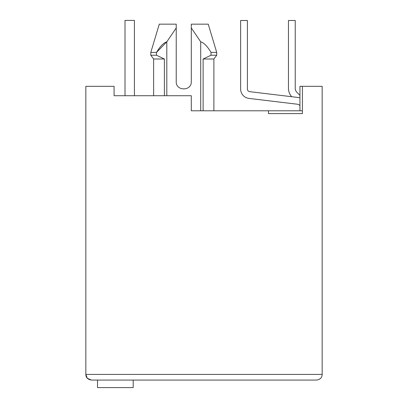 <?xml version="1.0" encoding="UTF-8"?>
<svg xmlns="http://www.w3.org/2000/svg" width="408" height="408" viewBox="0 0 408 408"><rect width="100%" height="100%" fill="white"/><g stroke="black" fill="none" stroke-linecap="round" stroke-linejoin="round"><path stroke-width="0.61" d="M153.627 95.722L153.627 59.002L150.802 55.238L150.802 52.413L156.509 52.413L166.811 41.815C163.552 42.84 160.114 46.374 156.509 52.413L156.509 55.238L150.802 55.238M166.811 95.722L166.811 41.815L176.225 27.943L176.225 24.164L176.225 81.6C175.772 91.31 191.745 91.31 191.291 81.6L191.291 24.164L208.238 24.164L191.291 24.164L191.291 27.943L191.291 24.164L191.291 27.943L200.705 41.815C204.066 42.891 207.499 46.425 211.007 52.413L211.007 55.238L203.113 59.002L213.884 59.002L216.709 55.238L216.709 52.413L211.007 52.413M87.465 378.384L91.484 380.067L316.516 380.067C320.219 379.517 322.101 377.635 322.162 374.416L322.162 86.307L299.941 86.307L299.941 110.787M302.389 110.787L268.495 110.787L268.495 113.613L302.389 113.613L302.389 86.307M87.246 378.155L85.838 374.416L85.838 86.307L114.082 86.307L114.082 95.722L191.291 95.722L191.291 110.787L268.495 110.787M203.113 59.002L203.113 110.787M200.705 41.815L200.705 110.787M150.802 52.413L159.278 24.164L176.225 24.164C154.056 24.164 154.056 24.164 176.225 24.164C154.056 24.164 154.056 24.164 176.225 24.164L176.225 27.943M211.007 55.238L216.709 55.238M153.627 59.002L164.404 59.002L156.509 55.238L164.404 59.002L164.404 95.722M176.225 81.6C175.772 91.31 191.745 91.31 191.291 81.6M322.162 374.416L85.838 374.416C85.894 377.63 87.776 379.511 91.484 380.067M320.474 378.445L319.25 379.348M92.239 380.067L97.512 380.067L97.512 387.6L133.197 387.6L133.197 380.067L282.244 380.067L134.798 380.067M136.68 95.722L147.976 95.722M120.202 95.722L114.082 95.722M297.381 104.224A3.764 3.764 0 0 1 299.941 105.703A3.764 3.764 0 0 0 297.381 104.224A3.764 3.764 0 0 1 299.941 105.703A3.764 3.764 0 0 0 297.381 104.224A3.764 3.764 0 0 1 299.941 105.703A3.764 3.764 0 0 0 297.381 104.224A3.764 3.764 0 0 1 299.941 105.703A3.764 3.764 0 0 0 297.381 104.224A3.764 3.764 0 0 1 299.941 105.703A3.764 3.764 0 0 0 297.381 104.224A3.764 3.764 0 0 1 299.941 105.703A3.764 3.764 0 0 0 297.381 104.224A3.764 3.764 0 0 1 299.941 105.703A3.764 3.764 0 0 0 297.381 104.224A3.764 3.764 0 0 1 299.941 105.703A3.764 3.764 0 0 0 297.381 104.224L248.921 98.404A9.415 9.415 0 0 1 240.628 89.056L240.628 20.492L240.628 89.056M134.421 20.4L134.421 95.722L134.421 20.4L134.421 95.722L134.421 20.4L134.421 95.722L134.421 20.4L134.421 95.722L134.421 20.4L134.421 95.722L134.421 20.4L134.421 95.722L134.421 20.4L134.421 95.722L134.421 20.4L134.421 95.722L134.421 20.4L125.006 20.4L125.006 95.722M299.941 97.859A10.547 10.547 0 0 0 298.187 97.492L249.727 91.672A2.637 2.637 0 0 1 247.406 89.056L247.406 20.492L240.628 20.492M299.941 95.36L296.891 92.31A5.651 5.651 0 0 1 295.234 88.312L295.234 20.492L288.456 20.492L288.456 88.312A12.429 12.429 0 0 0 291.73 96.716M213.884 110.787L213.884 59.002M208.238 24.164L216.709 52.413"/></g></svg>
